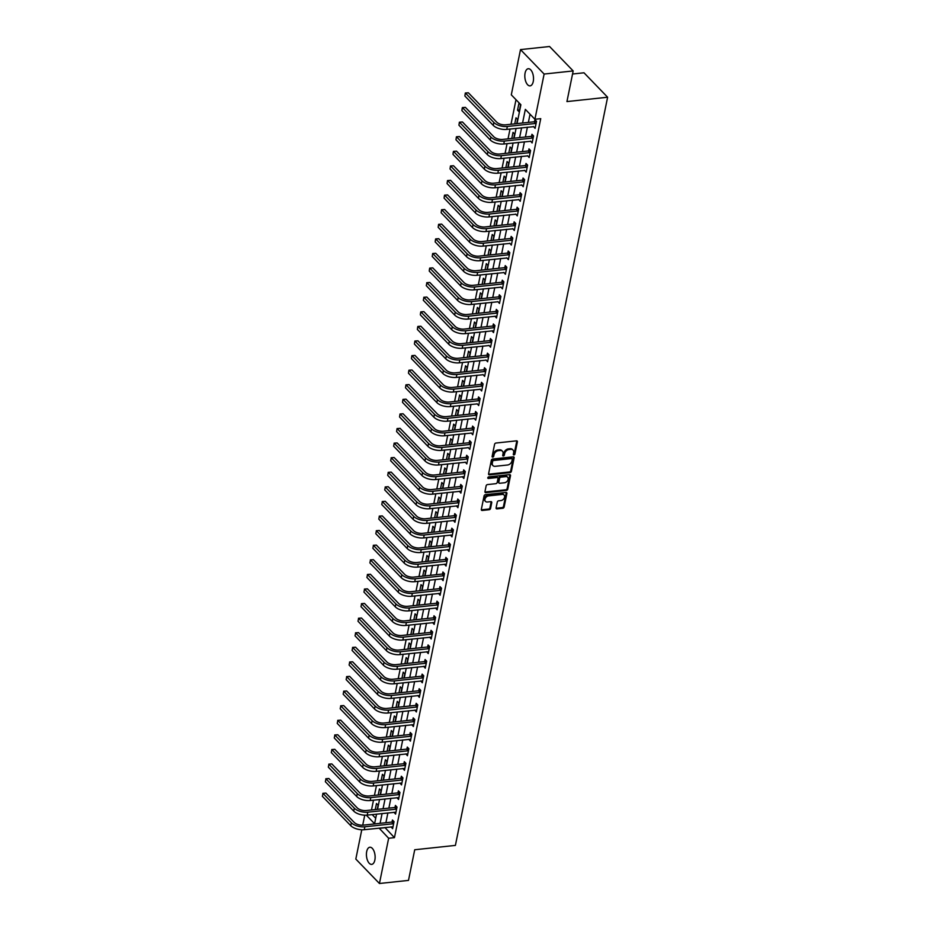 <?xml version="1.0" encoding="UTF-8"?>
<svg xmlns="http://www.w3.org/2000/svg" width="930" height="930" viewBox="0 0 930 930"><rect width="100%" height="100%" fill="white"/><g stroke="black" fill="none" stroke-linecap="round" stroke-linejoin="round"><path stroke-width="1.4" d="M513.953 454.921A0.93 0.674 136 0 0 514.918 454.038L517.394 441.866A1.325 0.965 136 0 0 516.487 440.843L495.957 443.04A1.325 0.965 136 0 0 494.586 444.308L492.11 456.479A0.93 0.674 136 0 0 493.702 456.305L494.028 454.735A4.232 3.092 136 0 1 498.422 450.678L500.131 450.492A4.232 3.092 136 0 1 502.421 451.213A4.232 3.092 136 0 1 503.037 453.77L502.712 455.34A0.93 0.674 136 0 0 504.304 455.177L504.63 453.596A4.232 3.092 136 0 1 509.024 449.539L510.733 449.353A4.232 3.092 136 0 1 513.034 450.085A4.232 3.092 136 0 1 513.639 452.631L513.325 454.212A0.93 0.674 136 0 0 513.953 454.921M513.314 454.259L513.314 454.259A0.93 0.674 136 0 0 514.278 453.375L516.755 441.204A1.325 0.965 136 0 0 516.766 440.843M492.098 456.537L492.098 456.537A0.93 0.674 136 0 0 493.063 455.642L493.388 454.073L494.028 454.735M502.7 455.398A0.93 0.674 136 0 0 503.676 454.514L503.99 452.933L504.63 453.596M366.687 851.589A8.626 4.29 83.9 0 1 369.861 847.242A8.626 4.29 83.9 0 1 374.069 851.299A8.626 4.29 83.9 0 1 374.86 860.041A8.626 4.29 83.9 0 1 371.698 864.389A8.626 4.29 83.9 0 1 367.478 860.331A8.626 4.29 83.9 0 1 366.687 851.589M525.09 73.063A8.626 4.29 83.9 0 1 528.252 68.727A8.626 4.29 83.9 0 1 532.472 72.773A8.626 4.29 83.9 0 1 533.25 81.526A8.626 4.29 83.9 0 1 530.088 85.862A8.626 4.29 83.9 0 1 525.869 81.817A8.626 4.29 83.9 0 1 525.09 73.063M496.097 507.861A1.325 0.965 136 0 0 497.004 508.884L502.77 508.268A1.325 0.965 136 0 0 504.141 507.001L506.897 493.481A1.325 0.965 136 0 0 505.99 492.458L485.46 494.655A1.325 0.965 136 0 0 484.077 495.923L481.333 509.442A1.325 0.965 136 0 0 482.24 510.465L489.192 509.721A1.325 0.965 136 0 0 490.575 508.443L491.749 502.665A1.325 0.965 136 0 0 490.842 501.642L487.39 502.002A3.534 2.581 136 0 1 485.472 501.398A3.534 2.581 136 0 1 485.402 498.12A3.534 2.581 136 0 1 488.634 495.876L502.154 494.435A3.534 2.581 136 0 1 504.072 495.039A3.534 2.581 136 0 1 504.13 498.317A3.534 2.581 136 0 1 500.91 500.561L498.654 500.805A1.325 0.965 136 0 0 497.283 502.072L496.097 507.861M517.045 123.609L520.881 104.741L511.302 94.837L520.509 49.604L549.56 46.5L573.171 70.936L566.94 101.579L607.615 97.232L455.398 845.405L414.722 849.753L408.491 880.396L379.44 883.5L355.818 859.064L361.782 829.781M573.171 70.936L544.12 74.051L534.924 119.273L525.345 109.368L522.567 123.027M384.927 827.502L394.448 837.651L540.737 118.656L534.924 119.273M394.448 837.651L388.647 838.267L379.44 883.5M510.024 472.638A1.325 0.965 136 0 0 511.395 471.371L514.139 457.851A1.325 0.965 136 0 0 513.232 456.828L492.702 459.025A1.325 0.965 136 0 0 491.331 460.292L488.576 473.812A1.325 0.965 136 0 0 489.482 474.835L510.024 472.638L509.384 471.975A1.325 0.965 136 0 0 510.756 470.708L513.5 457.188A1.325 0.965 136 0 0 513.523 456.828M510.512 475.66L507.768 489.18A1.325 0.965 136 0 1 506.397 490.447L485.867 492.644A1.325 0.965 136 0 1 484.96 491.621L486.134 485.832A1.325 0.965 136 0 1 487.506 484.565L495.829 483.681A1.325 0.965 136 0 0 497.201 482.414L497.992 478.566A1.325 0.965 136 0 0 497.085 477.543L488.413 478.473A0.93 0.674 136 0 1 488.738 476.869L509.605 474.637A1.325 0.965 136 0 1 510.512 475.66L509.884 474.998L507.129 488.517L507.768 489.18M530.042 114.227L528.38 122.4M527.403 127.178L525.415 136.989M524.439 141.767L522.439 151.578M521.474 156.356L519.475 166.168M518.498 170.946L516.51 180.757M515.534 185.547L513.534 195.346M512.57 200.136L510.57 209.936M509.594 214.725L507.606 224.525M506.629 229.315L504.63 239.126M503.665 243.904L501.665 253.716M500.689 258.494L498.701 268.305M497.724 273.083L495.725 282.894M494.76 287.672L492.761 297.484M491.784 302.262L489.796 312.073M488.82 316.851L486.82 326.663M485.855 331.44L483.856 341.252M482.879 346.03L480.891 355.841M479.915 360.619L477.915 370.431M476.95 375.209L474.951 385.02M473.975 389.798L471.987 399.609M471.01 404.387L469.011 414.199M468.046 418.977L466.046 428.788M465.07 433.566L463.082 443.377M462.105 448.155L460.106 457.967M459.141 462.756L457.142 472.556M456.165 477.346L454.177 487.146M453.201 491.935L451.201 501.735M450.236 506.525L448.237 516.324M447.26 521.114L445.272 530.925M444.296 535.703L442.296 545.515M441.32 550.293L439.332 560.104M438.356 564.882L436.356 574.694M435.391 579.471L433.392 589.283M432.415 594.061L430.427 603.872M429.451 608.65L427.451 618.462M426.486 623.24L424.487 633.051M423.51 637.829L421.523 647.64M420.546 652.418L418.547 662.23M417.582 667.008L415.582 676.819M414.606 681.597L412.618 691.409M411.641 696.186L409.642 705.998M408.677 710.776L406.677 720.587M405.701 725.365L403.713 735.177M402.737 739.955L400.737 749.766M399.772 754.556L397.773 764.355M396.796 769.145L394.808 778.945M393.832 783.734L391.832 793.534M390.867 798.324L388.868 808.124M387.891 812.913L385.904 822.725M533.529 126.527L535.087 128.363L536.517 121.353L534.913 119.703L534.529 121.609M530.565 141.116L532.123 142.953L533.541 135.943L531.948 134.292L531.565 136.198M527.589 155.705L529.147 157.542L530.577 150.532L528.984 148.881L528.589 150.788M524.625 170.295L526.182 172.131L527.612 165.121L526.008 163.471L525.624 165.377M521.66 184.884L523.218 186.721L524.636 179.711L523.044 178.06L522.66 179.967M518.684 199.473L520.242 201.31L521.672 194.3L520.079 192.65L519.684 194.556M515.72 214.063L517.278 215.9L518.707 208.89L517.103 207.239L516.72 209.145M512.755 228.652L514.313 230.489L515.731 223.479L514.139 221.828L513.755 223.735M509.78 243.242L511.337 245.078L512.767 238.08L511.175 236.418L510.779 238.324M506.815 257.831L508.373 259.668L509.803 252.669L508.199 251.019L507.815 252.914M503.851 272.432L505.409 274.257L506.827 267.259L505.234 265.608L504.851 267.503M500.875 287.021L502.433 288.846L503.862 281.848L502.27 280.197L501.875 282.092M497.91 301.611L499.468 303.436L500.898 296.438L499.294 294.787L498.91 296.682M494.946 316.2L496.504 318.025L497.922 311.027L496.329 309.376L495.946 311.271M491.97 330.789L493.528 332.615L494.958 325.616L493.365 323.966L492.97 325.872M489.006 345.379L490.563 347.204L491.993 340.206L490.389 338.555L490.005 340.461M486.041 359.968L487.599 361.793L489.017 354.795L487.425 353.144L487.041 355.051M483.065 374.558L484.623 376.383L486.053 369.384L484.46 367.734L484.065 369.64M480.101 389.147L481.659 390.972L483.089 383.974L481.484 382.323L481.101 384.23M477.137 403.736L478.694 405.561L480.113 398.563L478.52 396.912L478.136 398.819M474.161 418.326L475.718 420.162L477.148 413.153L475.555 411.502L475.16 413.408M471.196 432.915L472.754 434.752L474.184 427.742L472.579 426.091L472.196 427.998M468.22 447.504L469.79 449.341L471.208 442.331L469.615 440.68L469.232 442.587M465.256 462.094L466.814 463.93L468.243 456.921L466.651 455.27L466.256 457.176M462.291 476.683L463.849 478.52L465.279 471.51L463.675 469.859L463.291 471.766M459.315 491.273L460.885 493.109L462.303 486.099L460.71 484.449L460.327 486.355M456.351 505.862L457.909 507.699L459.339 500.689L457.746 499.038L457.351 500.945M453.387 520.451L454.944 522.288L456.363 515.278L454.77 513.627L454.386 515.534M450.411 535.041L451.98 536.877L453.398 529.879L451.806 528.217L451.422 530.123M447.446 549.63L449.004 551.467L450.434 544.469L448.841 542.818L448.446 544.713M444.482 564.231L446.04 566.056L447.458 559.058L445.865 557.407L445.482 559.302M441.506 578.82L443.075 580.646L444.494 573.647L442.901 571.997L442.517 573.891M438.542 593.41L440.099 595.235L441.529 588.237L439.925 586.586L439.541 588.481M435.577 607.999L437.135 609.824L438.553 602.826L436.961 601.175L436.577 603.07M432.601 622.588L434.171 624.414L435.589 617.415L433.996 615.765L433.601 617.671M429.637 637.178L431.195 639.003L432.624 632.005L431.02 630.354L430.637 632.261M426.672 651.767L428.23 653.592L429.648 646.594L428.056 644.943L427.672 646.85M423.696 666.357L425.254 668.182L426.684 661.184L425.091 659.533L424.696 661.439M420.732 680.946L422.29 682.771L423.72 675.773L422.115 674.122L421.732 676.029M417.768 695.535L419.325 697.361L420.744 690.362L419.151 688.712L418.767 690.618M414.792 710.125L416.349 711.962L417.779 704.952L416.187 703.301L415.791 705.207M411.827 724.714L413.385 726.551L414.815 719.541L413.211 717.89L412.827 719.797M408.863 739.304L410.421 741.14L411.839 734.13L410.246 732.48L409.863 734.386M405.887 753.893L407.445 755.73L408.875 748.72L407.282 747.069L406.887 748.976M402.923 768.482L404.48 770.319L405.91 763.309L404.306 761.658L403.922 763.565M399.958 783.072L401.516 784.908L402.934 777.899L401.342 776.248L400.958 778.154M396.982 797.661L398.54 799.498L399.97 792.488L398.377 790.837L397.982 792.744M394.018 812.25L395.575 814.087L397.005 807.077L395.401 805.427L395.018 807.333M391.053 826.84L392.611 828.677L394.029 821.678L392.437 820.016L392.053 821.922M515.999 99.696L511 124.26M510.035 129.038L508.036 138.849M507.059 143.627L505.071 153.438M504.095 158.216L502.095 168.028M501.131 172.806L499.131 182.617M498.155 187.407L496.155 197.207M495.19 201.996L493.191 211.796M492.214 216.585L490.226 226.385M489.25 231.175L487.25 240.975M486.285 245.764L484.286 255.576M483.309 260.354L481.322 270.165M480.345 274.943L478.346 284.754M477.381 289.532L475.381 299.344M474.405 304.122L472.417 313.933M471.44 318.711L469.441 328.523M468.476 333.3L466.476 343.112M465.5 347.89L463.512 357.701M462.536 362.479L460.536 372.291M459.571 377.069L457.572 386.88M456.595 391.658L454.607 401.469M453.631 406.247L451.631 416.059M450.666 420.837L448.667 430.648M447.69 435.426L445.702 445.238M444.726 450.015L442.726 459.827M441.762 464.605L439.762 474.416M438.786 479.206L436.798 489.006M435.821 493.795L433.822 503.595M432.857 508.385L430.857 518.184M429.881 522.974L427.893 532.774M426.917 537.563L424.917 547.375M423.952 552.153L421.953 561.964M420.976 566.742L418.988 576.553M418.012 581.331L416.012 591.143M415.047 595.921L413.048 605.732M412.071 610.51L410.084 620.322M409.107 625.1L407.108 634.911M406.143 639.689L404.143 649.5M403.167 654.278L401.179 664.09M400.202 668.868L398.203 678.679M397.238 683.457L395.238 693.269M394.262 698.046L392.262 707.858M391.298 712.636L389.298 722.447M388.322 727.225L386.334 737.037M385.357 741.815L383.358 751.626M382.393 756.404L380.393 766.215M379.417 771.005L377.429 780.805M376.452 785.594L374.453 795.394M373.488 800.184L371.489 809.984M372.174 814.587L375.708 818.261M518.963 103.184L517.533 110.193L519.126 111.844L520.556 104.846L518.963 103.184M516.731 123.644L517.591 119.435L515.987 117.784L514.755 123.864M513.767 138.233L514.615 134.025L513.023 132.374L511.791 138.454M510.791 152.822L511.651 148.614L510.059 146.963L508.815 153.043M507.827 167.412L508.687 163.203L507.083 161.553L505.85 167.632M504.851 182.013L505.711 177.793L504.118 176.142L502.886 182.222M501.886 196.602L502.746 192.382L501.154 190.731L499.91 196.811M498.922 211.191L499.782 206.972L498.178 205.321L496.946 211.401M495.946 225.781L496.806 221.561L495.213 219.91L493.981 225.99M492.981 240.37L493.842 236.15L492.249 234.5L491.005 240.579M490.017 254.96L490.877 250.74L489.273 249.089L488.041 255.169M487.041 269.549L487.901 265.329L486.309 263.678L485.076 269.758M484.077 284.138L484.937 279.918L483.344 278.268L482.1 284.348M481.112 298.728L481.973 294.508L480.368 292.857L479.136 298.937M478.136 313.317L478.997 309.097L477.404 307.446L476.172 313.526M475.172 327.906L476.032 323.687L474.44 322.036L473.196 328.116M472.208 342.496L473.068 338.276L471.464 336.625L470.231 342.705M469.232 357.085L470.092 352.865L468.499 351.215L467.255 357.294M466.267 371.675L467.127 367.455L465.535 365.804L464.291 371.884M463.303 386.264L464.151 382.056L462.559 380.393L461.327 386.473M460.327 400.853L461.187 396.645L459.594 394.983L458.351 401.063M457.362 415.443L458.223 411.234L456.63 409.584L455.386 415.664M454.398 430.032L455.247 425.824L453.654 424.173L452.422 430.253M451.422 444.621L452.282 440.413L450.69 438.762L449.446 444.842M448.458 459.211L449.318 455.002L447.714 453.352L446.481 459.432M445.493 473.812L446.342 469.592L444.749 467.941L443.517 474.021M442.517 488.401L443.377 484.181L441.785 482.531L440.541 488.61M439.553 502.991L440.413 498.771L438.809 497.12L437.577 503.2M436.589 517.58L437.437 513.36L435.845 511.709L434.612 517.789M433.613 532.169L434.473 527.949L432.88 526.299L431.636 532.379M430.648 546.759L431.508 542.539L429.904 540.888L428.672 546.968M427.684 561.348L428.532 557.128L426.94 555.477L425.708 561.557M424.708 575.937L425.568 571.718L423.975 570.067L422.732 576.147M421.743 590.527L422.604 586.307L420.999 584.656L419.767 590.736M418.779 605.116L419.628 600.896L418.035 599.246L416.803 605.325M415.803 619.706L416.663 615.486L415.071 613.835L413.827 619.915M412.839 634.295L413.699 630.075L412.095 628.424L410.862 634.504M409.874 648.884L410.723 644.664L409.13 643.014L407.898 649.094M406.898 663.474L407.759 659.254L406.166 657.603L404.922 663.683M403.934 678.063L404.794 673.855L403.19 672.192L401.958 678.272M400.958 692.652L401.818 688.444L400.226 686.782L398.993 692.862M397.994 707.242L398.854 703.034L397.261 701.383L396.017 707.463M395.029 721.831L395.889 717.623L394.285 715.972L393.053 722.052M392.053 736.421L392.913 732.212L391.321 730.562L390.089 736.641M389.089 751.022L389.949 746.802L388.356 745.151L387.113 751.231M386.124 765.611L386.985 761.391L385.38 759.74L384.148 765.82M383.148 780.2L384.009 775.98L382.416 774.33L381.184 780.41M380.184 794.79L381.044 790.57L379.452 788.919L378.208 794.999M377.22 809.379L378.08 805.159L376.476 803.508L375.243 809.588M607.615 97.232L583.994 72.784L572.555 74.016M520.509 49.604L544.12 74.051M362.712 825.189L364.746 815.192M366.339 815.192L374.604 823.736L376.557 814.122M377.534 809.344L379.521 799.533M380.498 794.755L382.497 784.943M383.462 780.165L385.462 770.354M386.438 765.576L388.426 755.765M389.403 750.987L391.402 741.175M392.367 736.397L394.367 726.586M395.343 721.808L397.331 711.996M398.307 707.207L400.307 697.407M401.272 692.617L403.271 682.818M404.248 678.028L406.236 668.228M407.212 663.439L409.212 653.639M410.176 648.849L412.176 639.038M413.153 634.26L415.14 624.448M416.117 619.671L418.116 609.859M419.081 605.081L421.081 595.27M422.057 590.492L424.045 580.68M425.022 575.903L427.021 566.091M427.986 561.313L429.986 551.502M430.962 546.724L432.95 536.912M433.926 532.134L435.926 522.323M436.891 517.545L438.89 507.734M439.867 502.956L441.855 493.144M442.831 488.366L444.831 478.555M445.796 473.777L447.795 463.965M448.772 459.188L450.759 449.376M451.736 444.598L453.735 434.787M454.7 430.009L456.7 420.197M457.676 415.408L459.664 405.608M460.641 400.818L462.64 391.019M463.605 386.229L465.605 376.429M466.581 371.64L468.581 361.84M469.545 357.05L471.545 347.239M472.521 342.461L474.509 332.649M475.486 327.872L477.485 318.06M478.45 313.282L480.45 303.471M481.426 298.693L483.414 288.881M484.391 284.103L486.39 274.292M487.355 269.514L489.354 259.703M490.331 254.925L492.319 245.113M493.295 240.335L495.295 230.524M496.26 225.746L498.259 215.934M499.236 211.156L501.224 201.345M502.2 196.567L504.2 186.756M505.164 181.978L507.164 172.166M508.14 167.388L510.128 157.577M511.105 152.799L513.104 142.988M514.069 138.21L516.069 128.398M379.115 828.119L388.647 838.267M521.602 127.805L519.603 137.617M518.626 142.395L516.638 152.206M515.662 156.984L513.662 166.796M512.697 171.573L510.698 181.385M509.721 186.163L507.734 195.974M506.757 200.752L504.758 210.564M503.793 215.342L501.793 225.153M500.817 229.931L498.829 239.742M497.852 244.52L495.853 254.332M494.888 259.11L492.888 268.921M491.912 273.699L489.924 283.511M488.948 288.288L486.948 298.1M485.983 302.878L483.984 312.689M483.007 317.467L481.019 327.279M480.043 332.068L478.043 341.868M477.067 346.658L475.079 356.457M474.102 361.247L472.103 371.047M471.138 375.836L469.139 385.636M468.162 390.426L466.174 400.237M465.198 405.015L463.198 414.827M462.233 419.604L460.234 429.416M459.257 434.194L457.269 444.005M456.293 448.783L454.293 458.595M453.329 463.373L451.329 473.184M450.353 477.962L448.365 487.773M447.388 492.551L445.389 502.363M444.424 507.141L442.424 516.952M441.448 521.73L439.46 531.542M438.483 536.319L436.484 546.131M435.519 550.909L433.52 560.72M432.543 565.498L430.555 575.31M429.579 580.088L427.579 589.899M426.614 594.677L424.615 604.488M423.638 609.266L421.65 619.078M420.674 623.867L418.674 633.667M417.71 638.457L415.71 648.257M414.734 653.046L412.746 662.846M411.769 667.635L409.77 677.435M408.805 682.225L406.805 692.036M405.829 696.814L403.841 706.626M402.864 711.404L400.865 721.215M399.9 725.993L397.901 735.804M396.924 740.582L394.936 750.394M393.96 755.172L391.96 764.983M390.995 769.761L388.996 779.573M388.019 784.35L386.031 794.162M385.055 798.94L383.055 808.751M382.091 813.529L380.091 823.341M384.88 827.746L379.068 828.363M517.533 110.193L519.51 109.984M533.495 126.701L506.745 129.398A10.102 4.72 11.5 0 1 493.237 125.376L464.872 96.011L465.325 93.012L468.371 92.779L465.465 93.093L493.83 122.458A10.102 4.72 11.5 0 0 507.338 126.48L535.761 123.434L534.157 121.784L505.746 124.818A6.731 3.139 -168.5 0 1 496.736 122.144L468.371 92.779M530.53 141.302L503.781 143.987A10.102 4.72 11.5 0 1 490.273 139.965L461.896 110.6L462.117 108.775L462.361 107.601L465.395 107.369L462.489 107.682L490.866 137.047A10.102 4.72 11.5 0 0 504.374 141.069L532.785 138.024L531.193 136.373L502.77 139.419A6.731 3.139 -168.5 0 1 493.772 136.733L465.395 107.369M527.554 155.891L500.805 158.577A10.102 4.72 11.5 0 1 487.308 154.554L458.932 125.19L459.385 122.19L462.431 121.958L459.525 122.272L487.901 151.637A10.102 4.72 11.5 0 0 501.398 155.659L529.821 152.613L528.228 150.962L499.805 154.008A6.731 3.139 -168.5 0 1 490.808 151.323L462.431 121.958M524.59 170.481L497.841 173.166A10.102 4.72 11.5 0 1 484.332 169.144L455.967 139.779L456.421 136.78L459.467 136.547L456.56 136.861L484.925 166.226A10.102 4.72 11.5 0 0 498.434 170.248L526.857 167.202L525.252 165.552L496.841 168.597A6.731 3.139 -168.5 0 1 487.832 165.912L459.467 136.547M521.625 185.07L494.876 187.755A10.102 4.72 11.5 0 1 481.368 183.733L452.991 154.368L453.212 152.543L453.456 151.369L456.491 151.137L453.584 151.451L481.961 180.815A10.102 4.72 11.5 0 0 495.469 184.838L523.881 181.792L522.288 180.141L493.865 183.187A6.731 3.139 -168.5 0 1 484.867 180.501L456.491 151.137M518.649 199.659L491.9 202.345A10.102 4.72 11.5 0 1 478.404 198.323L450.027 168.958L450.48 165.959L453.526 165.726L450.62 166.04L478.997 195.405A10.102 4.72 11.5 0 0 492.493 199.427L520.916 196.381L519.324 194.73L490.901 197.776A6.731 3.139 -168.5 0 1 481.903 195.091L453.526 165.726M515.685 214.249L488.936 216.934A10.102 4.72 11.5 0 1 475.428 212.912L447.063 183.547L447.516 180.56L450.562 180.315L447.656 180.629L476.021 209.994A10.102 4.72 11.5 0 0 489.529 214.016L517.952 210.971L516.348 209.32L487.936 212.366A6.731 3.139 -168.5 0 1 478.927 209.68L450.562 180.315M512.709 228.838L485.972 231.524A10.102 4.72 11.5 0 1 472.463 227.501L444.087 198.137L444.308 196.311L444.552 195.149L447.586 194.905L444.68 195.219L473.056 224.583A10.102 4.72 11.5 0 0 486.564 228.606L514.976 225.56L513.383 223.909L484.96 226.955A6.731 3.139 -168.5 0 1 475.962 224.269L447.586 194.905M509.745 243.428L482.996 246.113A10.102 4.72 11.5 0 1 469.499 242.091L441.122 212.726L441.576 209.738L444.621 209.494L441.715 209.808L470.092 239.173A10.102 4.72 11.5 0 0 483.588 243.195L512.012 240.149L510.419 238.499L481.996 241.544A6.731 3.139 -168.5 0 1 472.998 238.859L444.621 209.494M506.78 258.017L480.031 260.702A10.102 4.72 11.5 0 1 466.523 256.68L438.158 227.315L438.611 224.328L441.657 224.095L438.751 224.397L467.116 253.762A10.102 4.72 11.5 0 0 480.624 257.784L509.047 254.739L507.443 253.088L479.031 256.134A6.731 3.139 -168.5 0 1 470.022 253.448L441.657 224.095M503.804 272.606L477.067 275.292A10.102 4.72 11.5 0 1 463.559 271.269L435.182 241.905L435.403 240.08L435.647 238.917L438.681 238.685L435.775 238.987L464.151 268.352A10.102 4.72 11.5 0 0 477.66 272.374L506.071 269.328L504.478 267.677L476.055 270.723A6.731 3.139 -168.5 0 1 467.058 268.038L438.681 238.685M500.84 287.196L474.091 289.881A10.102 4.72 11.5 0 1 460.594 285.859L432.218 256.494L432.671 253.506L435.717 253.274L432.81 253.576L461.187 282.941A10.102 4.72 11.5 0 0 474.684 286.963L503.107 283.929L501.514 282.267L473.091 285.312A6.731 3.139 -168.5 0 1 464.093 282.627L435.717 253.274M497.875 301.785L471.126 304.47A10.102 4.72 11.5 0 1 457.618 300.448L429.253 271.083L429.462 269.258L429.707 268.096L432.752 267.863L429.846 268.166L458.211 297.53A10.102 4.72 11.5 0 0 471.719 301.553L500.131 298.518L498.538 296.868L470.127 299.902A6.731 3.139 -168.5 0 1 461.117 297.216L432.752 267.863M494.9 316.374L496.876 316.165M491.935 330.964L493.911 330.755M488.971 345.553L462.222 348.239A10.102 4.72 11.5 0 1 448.713 344.216L420.348 314.863L420.558 313.026L420.802 311.864L423.848 311.631L420.941 311.945L449.306 341.298A10.102 4.72 11.5 0 0 462.815 345.321L491.226 342.287L489.633 340.636L461.222 343.67A6.731 3.139 -168.5 0 1 452.213 340.996L423.848 311.631M485.995 360.143L459.246 362.828A10.102 4.72 11.5 0 1 445.749 358.806L417.372 329.452L417.593 327.616L417.837 326.453L420.872 326.221L417.965 326.535L446.342 355.888A10.102 4.72 11.5 0 0 459.85 359.91L488.262 356.876L486.669 355.225L458.246 358.259A6.731 3.139 -168.5 0 1 449.248 355.586L420.872 326.221M483.03 374.732L456.281 377.417A10.102 4.72 11.5 0 1 442.785 373.395L414.408 344.042L414.861 341.043L417.907 340.81L415.001 341.124L443.377 370.477A10.102 4.72 11.5 0 0 456.874 374.499L485.297 371.465L483.705 369.815L455.281 372.849A6.731 3.139 -168.5 0 1 446.284 370.175L417.907 340.81M480.066 389.321L453.317 392.007A10.102 4.72 11.5 0 1 439.809 387.984L411.444 358.631L411.653 356.806L411.897 355.632L414.931 355.4L412.037 355.713L440.401 385.067A10.102 4.72 11.5 0 0 453.91 389.089L482.321 386.055L480.729 384.404L452.317 387.438A6.731 3.139 -168.5 0 1 443.308 384.764L414.931 355.4M477.09 403.911L450.341 406.596A10.102 4.72 11.5 0 1 436.844 402.585L408.468 373.221L408.689 371.396L408.933 370.221L411.967 369.989L409.061 370.303L437.437 399.668A10.102 4.72 11.5 0 0 450.934 403.678L479.357 400.644L477.764 398.993L449.341 402.027A6.731 3.139 -168.5 0 1 440.343 399.354L411.967 369.989M474.126 418.5L447.377 421.197A10.102 4.72 11.5 0 1 433.88 417.175L405.503 387.81L405.957 384.811L409.002 384.578L406.096 384.892L434.473 414.257A10.102 4.72 11.5 0 0 447.969 418.279L476.393 415.233L474.788 413.583L446.377 416.617A6.731 3.139 -168.5 0 1 437.379 413.943L409.002 384.578M471.161 433.101L444.412 435.786A10.102 4.72 11.5 0 1 430.904 431.764L402.527 402.399L402.748 400.574L402.992 399.4L406.026 399.168L403.132 399.482L431.497 428.846A10.102 4.72 11.5 0 0 445.005 432.869L473.417 429.823L471.824 428.172L443.412 431.218A6.731 3.139 -168.5 0 1 434.403 428.532L406.026 399.168M468.185 447.69L441.436 450.376A10.102 4.72 11.5 0 1 427.94 446.353L399.563 416.989L400.016 413.99L403.062 413.757L400.156 414.071L428.532 443.436A10.102 4.72 11.5 0 0 442.029 447.458L470.452 444.412L468.86 442.761L440.436 445.807A6.731 3.139 -168.5 0 1 431.439 443.122L403.062 413.757M465.221 462.28L438.472 464.965A10.102 4.72 11.5 0 1 424.975 460.943L396.599 431.578L397.052 428.579L400.098 428.346L397.191 428.66L425.568 458.025A10.102 4.72 11.5 0 0 439.065 462.047L467.488 459.002L465.884 457.351L437.472 460.397A6.731 3.139 -168.5 0 1 428.463 457.711L400.098 428.346M462.257 476.869L464.233 476.66M459.281 491.459L461.257 491.249M456.316 506.048L458.292 505.839M453.352 520.637L455.328 520.428M450.376 535.227L452.352 535.017M447.411 549.816L449.388 549.607M444.447 564.405L446.412 564.196M441.471 578.995L443.447 578.786M438.507 593.584L440.483 593.375M435.542 608.173L437.507 607.964M432.566 622.763L434.543 622.554M429.602 637.352L431.578 637.143M426.638 651.942L428.602 651.732M423.662 666.531L425.638 666.322M420.697 681.12L422.673 680.911M417.733 695.71L419.697 695.5M414.757 710.299L416.733 710.09M411.792 724.9L413.769 724.679M408.816 739.49L410.793 739.269M405.852 754.079L407.828 753.858M402.888 768.668L404.864 768.459M399.912 783.258L401.888 783.048M396.947 797.847L398.924 797.638M393.983 812.436L395.959 812.227M391.007 827.026L392.983 826.817M513.034 450.085L512.395 449.423A4.232 3.092 136 0 0 510.093 448.702L510.733 449.353M503.99 452.933A4.232 3.092 136 0 1 508.385 448.876L510.093 448.702M502.421 451.213L501.781 450.562A4.232 3.092 136 0 0 499.491 449.829L500.131 450.492M493.388 454.073A4.232 3.092 136 0 1 497.783 450.015L499.491 449.829M488.564 474.161A1.325 0.965 136 0 0 488.855 474.172L509.384 471.975M512.291 459.281A0.93 0.674 136 0 0 511.651 458.56L493.632 460.49A0.93 0.674 136 0 0 492.668 461.373L492.33 463.035A4.232 3.092 136 0 0 492.935 465.581A4.232 3.092 136 0 0 495.237 466.314L507.559 465A4.232 3.092 136 0 0 511.953 460.943L512.291 459.281M512.151 458.723L511.523 458.06A0.93 0.674 136 0 0 511.012 457.897L511.651 458.56M492.935 465.581L492.307 464.93A4.232 3.092 136 0 1 491.691 462.373L492.028 460.71A0.93 0.674 136 0 1 492.993 459.827L511.012 457.897M484.937 491.982A1.325 0.965 136 0 0 485.228 491.982L505.757 489.785A1.325 0.965 136 0 0 507.129 488.517M497.794 477.776L497.155 477.113A1.325 0.965 136 0 0 496.446 476.892L487.773 477.811A0.93 0.674 136 0 0 487.773 477.811L488.413 478.473M504.467 482.751A3.534 2.581 136 0 0 507.699 480.508A3.534 2.581 136 0 0 507.641 477.23A3.534 2.581 136 0 0 505.722 476.625L500.956 477.137A1.325 0.965 136 0 0 499.584 478.404L498.805 482.24A1.325 0.965 136 0 0 499.712 483.263L504.467 482.751M507.641 477.23L507.001 476.567A3.534 2.581 136 0 0 505.083 475.962L505.722 476.625M498.992 483.03L498.352 482.379A1.325 0.965 136 0 1 498.166 481.577L498.945 477.741A1.325 0.965 136 0 1 500.317 476.474L505.083 475.962M504.072 495.039L503.432 494.376A3.534 2.581 136 0 0 501.514 493.772L502.154 494.435M485.472 501.398L484.832 500.735A3.534 2.581 136 0 1 484.763 497.457A3.534 2.581 136 0 1 487.994 495.213L501.514 493.772M481.31 509.791A1.325 0.965 136 0 0 481.601 509.803L488.552 509.059A1.325 0.965 136 0 0 489.936 507.792L491.11 502.002A1.325 0.965 136 0 0 491.121 501.642M496.085 508.21A1.325 0.965 136 0 0 496.376 508.222L502.13 507.606A1.325 0.965 136 0 0 503.502 506.339L506.257 492.819A1.325 0.965 136 0 0 506.269 492.458M534.157 121.784L536.064 120.888M465.325 93.012L464.872 96.011M531.193 136.373L533.088 135.478M462.361 107.601L461.896 110.6M528.228 150.962L530.123 150.067M459.385 122.19L458.932 125.19M525.252 165.552L527.159 164.656M456.421 136.78L455.967 139.779M522.288 180.141L524.183 179.246M453.456 151.369L452.991 154.368M519.324 194.73L521.219 193.835M450.48 165.959L450.027 168.958M516.348 209.32L518.254 208.425M447.516 180.56L447.063 183.547M513.383 223.909L515.278 223.014M444.552 195.149L444.087 198.137M510.419 238.499L512.314 237.603M441.576 209.738L441.122 212.726M507.443 253.088L509.338 252.193M438.611 224.328L438.158 227.315M504.478 267.677L506.373 266.782M435.647 238.917L435.182 241.905M501.514 282.267L503.409 281.372M432.671 253.506L432.218 256.494M498.538 296.868L500.433 295.961M429.707 268.096L429.253 271.083M497.538 312.933L495.574 311.457L467.151 314.491A6.731 3.139 -168.5 0 1 458.153 311.806L429.776 282.453L426.87 282.755L455.247 312.12A10.102 4.72 11.5 0 0 468.755 316.142L497.166 313.108M426.277 285.673L426.87 282.755L426.277 285.673L454.654 315.038A10.102 4.72 11.5 0 0 468.15 319.06L496.887 316.119M495.574 311.457L497.469 310.55M426.742 282.685L429.776 282.453M494.574 327.523L492.609 326.046L464.186 329.081A6.731 3.139 -168.5 0 1 455.189 326.407L426.812 297.042L423.906 297.356L452.282 326.709A10.102 4.72 11.5 0 0 465.779 330.731L494.202 327.697M423.313 300.274L423.906 297.356L423.313 300.274L451.689 329.627A10.102 4.72 11.5 0 0 465.186 333.649L493.923 330.708M492.609 326.046L494.504 325.14M423.766 297.275L426.812 297.042M489.633 340.636L491.528 339.729M420.802 311.864L420.348 314.863M486.669 355.225L488.564 354.318M417.837 326.453L417.372 329.452M483.705 369.815L485.6 368.908M414.861 341.043L414.408 344.042M480.729 384.404L482.624 383.497M411.897 355.632L411.444 358.631M477.764 398.993L479.659 398.098M408.933 370.221L408.468 373.221M474.788 413.583L476.695 412.688M405.957 384.811L405.503 387.81M471.824 428.172L473.719 427.277M402.992 399.4L402.527 402.399M468.86 442.761L470.754 441.866M400.016 413.99L399.563 416.989M465.884 457.351L467.79 456.456M397.052 428.579L396.599 431.578M464.884 473.417L462.919 471.94L434.496 474.986A6.731 3.139 -168.5 0 1 425.498 472.3L397.122 442.936L394.227 443.25L422.592 472.614A10.102 4.72 11.5 0 0 436.1 476.637L464.512 473.591M393.623 446.168L394.227 443.25L393.623 446.168L421.999 475.532A10.102 4.72 11.5 0 0 435.507 479.555L464.233 476.613M462.919 471.94L464.814 471.045M394.088 443.168L397.122 442.936M461.919 488.006L459.955 486.53L431.532 489.575A6.731 3.139 -168.5 0 1 422.534 486.89L394.157 457.525L391.251 457.839L419.628 487.204A10.102 4.72 11.5 0 0 433.124 491.226L461.547 488.18M390.658 460.757L391.251 457.839L390.658 460.757L419.035 490.122A10.102 4.72 11.5 0 0 432.531 494.144L461.268 491.203M459.955 486.53L461.85 485.634M391.112 457.758L394.157 457.525M458.943 502.595L456.979 501.119L428.567 504.165A6.731 3.139 -168.5 0 1 419.558 501.479L391.193 472.115L388.287 472.428L416.663 501.793A10.102 4.72 11.5 0 0 430.16 505.815L458.583 502.77M387.694 475.346L388.287 472.428L387.694 475.346L416.07 504.711A10.102 4.72 11.5 0 0 429.567 508.733L458.304 505.792M456.979 501.119L458.885 500.224M388.147 472.359L391.193 472.115M455.979 517.185L454.014 515.708L425.591 518.754A6.731 3.139 -168.5 0 1 416.594 516.069L388.217 486.704L385.311 487.018L413.687 516.383A10.102 4.72 11.5 0 0 427.196 520.405L455.607 517.359M384.718 489.936L385.311 487.018L384.718 489.936L413.094 519.3A10.102 4.72 11.5 0 0 426.603 523.323L455.328 520.382M454.014 515.708L455.909 514.813M385.183 486.948L388.217 486.704M453.015 531.774L451.05 530.298L422.627 533.343A6.731 3.139 -168.5 0 1 413.629 530.658L385.252 501.293L382.346 501.607L410.723 530.972A10.102 4.72 11.5 0 0 424.22 534.994L452.643 531.948M381.753 504.525L382.346 501.607L381.753 504.525L410.13 533.89A10.102 4.72 11.5 0 0 423.627 537.912L452.364 534.971M451.05 530.298L452.945 529.403M382.207 501.537L385.252 501.293M450.039 546.363L448.074 544.887L419.663 547.933A6.731 3.139 -168.5 0 1 410.653 545.247L382.288 515.894L379.382 516.197L407.759 545.561A10.102 4.72 11.5 0 0 421.255 549.584L449.678 546.538M378.789 519.114L379.382 516.197L378.789 519.114L407.154 548.479A10.102 4.72 11.5 0 0 420.662 552.501L449.399 549.56M448.074 544.887L449.981 543.992M379.242 516.127L382.288 515.894M447.074 560.953L445.11 559.476L416.687 562.522A6.731 3.139 -168.5 0 1 407.689 559.837L379.312 530.484L376.406 530.786L404.783 560.151A10.102 4.72 11.5 0 0 418.291 564.173L446.702 561.127M375.813 533.704L376.406 530.786L375.813 533.704L404.19 563.069A10.102 4.72 11.5 0 0 417.698 567.091L446.423 564.15M445.11 559.476L447.005 558.581M376.278 530.716L379.312 530.484M444.11 575.542L442.145 574.066L413.722 577.112A6.731 3.139 -168.5 0 1 404.724 574.426L376.348 545.073L373.442 545.375L401.818 574.74A10.102 4.72 11.5 0 0 415.315 578.762L443.738 575.728M372.849 548.293L373.442 545.375L372.849 548.293L401.225 577.658A10.102 4.72 11.5 0 0 414.722 581.68L443.459 578.739M442.145 574.066L444.04 573.171M373.302 545.306L376.348 545.073M441.134 590.143L439.169 588.667L410.758 591.701A6.731 3.139 -168.5 0 1 401.748 589.016L373.383 559.662L370.477 559.965L398.854 589.329A10.102 4.72 11.5 0 0 412.35 593.352L440.774 590.318M369.884 562.883L370.477 559.965L369.884 562.883L398.249 592.247A10.102 4.72 11.5 0 0 411.757 596.269L440.495 593.328M439.169 588.667L441.076 587.76M370.338 559.895L373.383 559.662M438.17 604.733L436.205 603.256L407.782 606.29A6.731 3.139 -168.5 0 1 398.784 603.605L370.407 574.252L367.501 574.554L395.878 603.919A10.102 4.72 11.5 0 0 409.386 607.941L437.798 604.907M366.908 577.472L367.501 574.554L366.908 577.472L395.285 606.837A10.102 4.72 11.5 0 0 408.793 610.859L437.519 607.918M436.205 603.256L438.1 602.349M367.373 574.484L370.407 574.252M435.205 619.322L433.241 617.846L404.817 620.88A6.731 3.139 -168.5 0 1 395.82 618.206L367.443 588.841L364.537 589.155L392.913 618.508A10.102 4.72 11.5 0 0 406.41 622.53L434.833 619.496M363.944 592.073L364.537 589.155L363.944 592.073L392.321 621.426A10.102 4.72 11.5 0 0 405.817 625.448L434.554 622.507M433.241 617.846L435.135 616.939M364.397 589.074L367.443 588.841M432.229 633.911L430.265 632.435L401.853 635.469A6.731 3.139 -168.5 0 1 392.844 632.795L364.479 603.431L361.572 603.744L389.937 633.098A10.102 4.72 11.5 0 0 403.446 637.12L431.869 634.086M360.98 606.662L361.572 603.744L360.98 606.662L389.345 636.015A10.102 4.72 11.5 0 0 402.853 640.038L431.578 637.108M430.265 632.435L432.171 631.528M361.433 603.663L364.479 603.431M429.265 648.501L427.3 647.024L398.877 650.058A6.731 3.139 -168.5 0 1 389.879 647.385L361.503 618.02L358.596 618.334L386.973 647.687A10.102 4.72 11.5 0 0 400.481 651.709L428.893 648.675M358.004 621.252L358.596 618.334L358.004 621.252L386.38 650.605A10.102 4.72 11.5 0 0 399.888 654.627L428.614 651.698M427.3 647.024L429.195 646.117M358.469 618.252L361.503 618.02M426.3 663.09L424.336 661.614L395.913 664.648A6.731 3.139 -168.5 0 1 386.915 661.974L358.538 632.609L355.632 632.923L384.009 662.276A10.102 4.72 11.5 0 0 397.505 666.298L425.928 663.264M355.039 635.841L355.632 632.923L355.039 635.841L383.416 665.194A10.102 4.72 11.5 0 0 396.912 669.216L425.649 666.287M424.336 661.614L426.231 660.707M355.493 632.842L358.538 632.609M423.324 677.679L421.36 676.203L392.948 679.237A6.731 3.139 -168.5 0 1 383.939 676.563L355.574 647.199L352.668 647.513L381.033 676.866A10.102 4.72 11.5 0 0 394.541 680.888L422.964 677.854M352.075 650.43L352.668 647.513L352.075 650.43L380.44 679.784A10.102 4.72 11.5 0 0 393.948 683.806L422.673 680.876M421.36 676.203L423.266 675.296M352.528 647.431L355.574 647.199M420.36 692.269L418.395 690.792L389.972 693.827A6.731 3.139 -168.5 0 1 380.975 691.153L352.598 661.788L349.692 662.102L378.068 691.467A10.102 4.72 11.5 0 0 391.577 695.477L419.988 692.443M349.099 665.02L349.692 662.102L349.099 665.02L377.475 694.385A10.102 4.72 11.5 0 0 390.984 698.395L419.709 695.466M418.395 690.792L420.29 689.897M349.564 662.021L352.598 661.788M417.396 706.858L415.431 705.382L387.008 708.416A6.731 3.139 -168.5 0 1 378.01 705.742L349.634 676.377L346.727 676.691L375.104 706.056A10.102 4.72 11.5 0 0 388.601 710.078L417.024 707.033M346.134 679.609L346.727 676.691L346.134 679.609L374.511 708.974A10.102 4.72 11.5 0 0 388.008 712.996L416.745 710.055M415.431 705.382L417.326 704.487M346.588 676.61L349.634 676.377M414.42 721.448L412.455 719.971L384.044 723.017A6.731 3.139 -168.5 0 1 375.034 720.332L346.669 690.967L343.763 691.281L372.128 720.645A10.102 4.72 11.5 0 0 385.636 724.668L414.059 721.622M343.17 694.198L343.763 691.281L343.17 694.198L371.535 723.563A10.102 4.72 11.5 0 0 385.043 727.586L413.769 724.644M412.455 719.971L414.362 719.076M343.623 691.199L346.669 690.967M411.455 736.037L409.491 734.561L381.068 737.606A6.731 3.139 -168.5 0 1 372.07 734.921L343.693 705.556L340.787 705.87L369.164 735.235A10.102 4.72 11.5 0 0 382.672 739.257L411.083 736.211M340.194 708.788L340.787 705.87L340.194 708.788L368.571 738.153A10.102 4.72 11.5 0 0 382.079 742.175L410.804 739.234M409.491 734.561L411.386 733.665M340.659 705.789L343.693 705.556M408.491 750.626L406.526 749.15L378.103 752.196A6.731 3.139 -168.5 0 1 369.105 749.51L340.729 720.146L337.823 720.459L366.199 749.824A10.102 4.72 11.5 0 0 379.696 753.846L408.119 750.801M337.23 723.377L337.823 720.459L337.23 723.377L365.606 752.742A10.102 4.72 11.5 0 0 379.103 756.764L407.84 753.823M406.526 749.15L408.421 748.255M337.683 720.378L340.729 720.146M405.515 765.216L403.55 763.739L375.139 766.785A6.731 3.139 -168.5 0 1 366.129 764.1L337.764 734.735L334.858 735.049L363.223 764.413A10.102 4.72 11.5 0 0 376.731 768.436L405.154 765.39M334.265 737.967L334.858 735.049L334.265 737.967L362.63 767.331A10.102 4.72 11.5 0 0 376.139 771.354L404.864 768.413M403.55 763.739L405.445 762.844M334.719 734.967L337.764 734.735M402.55 779.805L400.586 778.329L372.163 781.374A6.731 3.139 -168.5 0 1 363.165 778.689L334.788 749.324L331.882 749.638L360.259 779.003A10.102 4.72 11.5 0 0 373.767 783.025L402.178 779.979M331.289 752.556L331.882 749.638L331.289 752.556L359.666 781.921A10.102 4.72 11.5 0 0 373.174 785.943L401.9 783.002M400.586 778.329L402.481 777.434M331.754 749.557L334.788 749.324M399.586 794.394L397.622 792.918L369.198 795.964A6.731 3.139 -168.5 0 1 360.201 793.278L331.824 763.914L328.918 764.228L357.294 793.592A10.102 4.72 11.5 0 0 370.791 797.615L399.214 794.569M328.325 767.145L328.918 764.228L328.325 767.145L356.702 796.51A10.102 4.72 11.5 0 0 370.198 800.532L398.935 797.591M397.622 792.918L399.516 792.023M328.778 764.158L331.824 763.914M396.61 808.984L394.646 807.507L366.234 810.553A6.731 3.139 -168.5 0 1 357.225 807.868L328.86 778.503L325.953 778.817L354.318 808.182A10.102 4.72 11.5 0 0 367.827 812.204L396.238 809.158M325.361 781.735L325.953 778.817L325.361 781.735L353.726 811.1A10.102 4.72 11.5 0 0 367.234 815.122L395.959 812.181M394.646 807.507L396.54 806.612M325.814 778.747L328.86 778.503M393.646 823.573L391.681 822.097L363.258 825.143A6.731 3.139 -168.5 0 1 354.26 822.457L325.884 793.092L322.977 793.406L351.354 822.771A10.102 4.72 11.5 0 0 364.862 826.793L393.274 823.748M322.385 796.324L322.977 793.406L322.385 796.324L350.761 825.689A10.102 4.72 11.5 0 0 364.258 829.711L392.995 826.77M391.681 822.097L393.576 821.202M322.85 793.337L325.884 793.092M514.278 453.375L514.918 454.038M493.063 455.642L493.702 456.305M503.676 454.514L504.304 455.177M508.385 448.876L509.024 449.539M497.783 450.015L498.422 450.678M516.755 441.204L517.394 441.866M488.855 474.172L489.482 474.835M513.5 457.188L514.139 457.851M510.756 470.708L511.395 471.371M492.993 459.827L493.632 460.49M492.028 460.71L492.668 461.373M491.691 462.373L492.33 463.035M505.757 489.785L506.397 490.447M485.228 491.982L485.867 492.644M496.446 476.892L497.085 477.543M500.317 476.474L500.956 477.137M498.945 477.741L499.584 478.404M498.166 481.577L498.805 482.24M487.994 495.213L488.634 495.876M491.11 502.002L491.749 502.665M489.936 507.792L490.575 508.443M488.552 509.059L489.192 509.721M481.601 509.803L482.24 510.465M506.257 492.819L506.897 493.481M503.502 506.339L504.141 507.001M502.13 507.606L502.77 508.268M496.376 508.222L497.004 508.884M507.338 126.48L506.745 129.398M493.83 122.458L493.237 125.376M504.374 141.069L503.781 143.987M490.866 137.047L490.273 139.965M501.398 155.659L500.805 158.577M487.901 151.637L487.308 154.554M498.434 170.248L497.841 173.166M484.925 166.226L484.332 169.144M495.469 184.838L494.876 187.755M481.961 180.815L481.368 183.733M492.493 199.427L491.9 202.345M478.997 195.405L478.404 198.323M489.529 214.016L488.936 216.934M476.021 209.994L475.428 212.912M486.564 228.606L485.972 231.524M473.056 224.583L472.463 227.501M483.588 243.195L482.996 246.113M470.092 239.173L469.499 242.091M480.624 257.784L480.031 260.702M467.116 253.762L466.523 256.68M477.66 272.374L477.067 275.292M464.151 268.352L463.559 271.269M474.684 286.963L474.091 289.881M461.187 282.941L460.594 285.859M471.719 301.553L471.126 304.47M458.211 297.53L457.618 300.448M468.755 316.142L468.15 319.06M455.247 312.12L454.654 315.038M465.779 330.731L465.186 333.649M452.282 326.709L451.689 329.627M462.815 345.321L462.222 348.239M449.306 341.298L448.713 344.216M459.85 359.91L459.246 362.828M446.342 355.888L445.749 358.806M456.874 374.499L456.281 377.417M443.377 370.477L442.785 373.395M453.91 389.089L453.317 392.007M440.401 385.067L439.809 387.984M450.934 403.678L450.341 406.596M437.437 399.668L436.844 402.585M447.969 418.279L447.377 421.197M434.473 414.257L433.88 417.175M445.005 432.869L444.412 435.786M431.497 428.846L430.904 431.764M442.029 447.458L441.436 450.376M428.532 443.436L427.94 446.353M439.065 462.047L438.472 464.965M425.568 458.025L424.975 460.943M436.1 476.637L435.507 479.555M422.592 472.614L421.999 475.532M433.124 491.226L432.531 494.144M419.628 487.204L419.035 490.122M430.16 505.815L429.567 508.733M416.663 501.793L416.07 504.711M427.196 520.405L426.603 523.323M413.687 516.383L413.094 519.3M424.22 534.994L423.627 537.912M410.723 530.972L410.13 533.89M421.255 549.584L420.662 552.501M407.759 545.561L407.154 548.479M418.291 564.173L417.698 567.091M404.783 560.151L404.19 563.069M415.315 578.762L414.722 581.68M401.818 574.74L401.225 577.658M412.35 593.352L411.757 596.269M398.854 589.329L398.249 592.247M409.386 607.941L408.793 610.859M395.878 603.919L395.285 606.837M406.41 622.53L405.817 625.448M392.913 618.508L392.321 621.426M403.446 637.12L402.853 640.038M389.937 633.098L389.345 636.015M400.481 651.709L399.888 654.627M386.973 647.687L386.38 650.605M397.505 666.298L396.912 669.216M384.009 662.276L383.416 665.194M394.541 680.888L393.948 683.806M381.033 676.866L380.44 679.784M391.577 695.477L390.984 698.395M378.068 691.467L377.475 694.385M388.601 710.078L388.008 712.996M375.104 706.056L374.511 708.974M385.636 724.668L385.043 727.586M372.128 720.645L371.535 723.563M382.672 739.257L382.079 742.175M369.164 735.235L368.571 738.153M379.696 753.846L379.103 756.764M366.199 749.824L365.606 752.742M376.731 768.436L376.139 771.354M363.223 764.413L362.63 767.331M373.767 783.025L373.174 785.943M360.259 779.003L359.666 781.921M370.791 797.615L370.198 800.532M357.294 793.592L356.702 796.51M367.827 812.204L367.234 815.122M354.318 808.182L353.726 811.1M364.862 826.793L364.258 829.711M351.354 822.771L350.761 825.689"/></g></svg>
